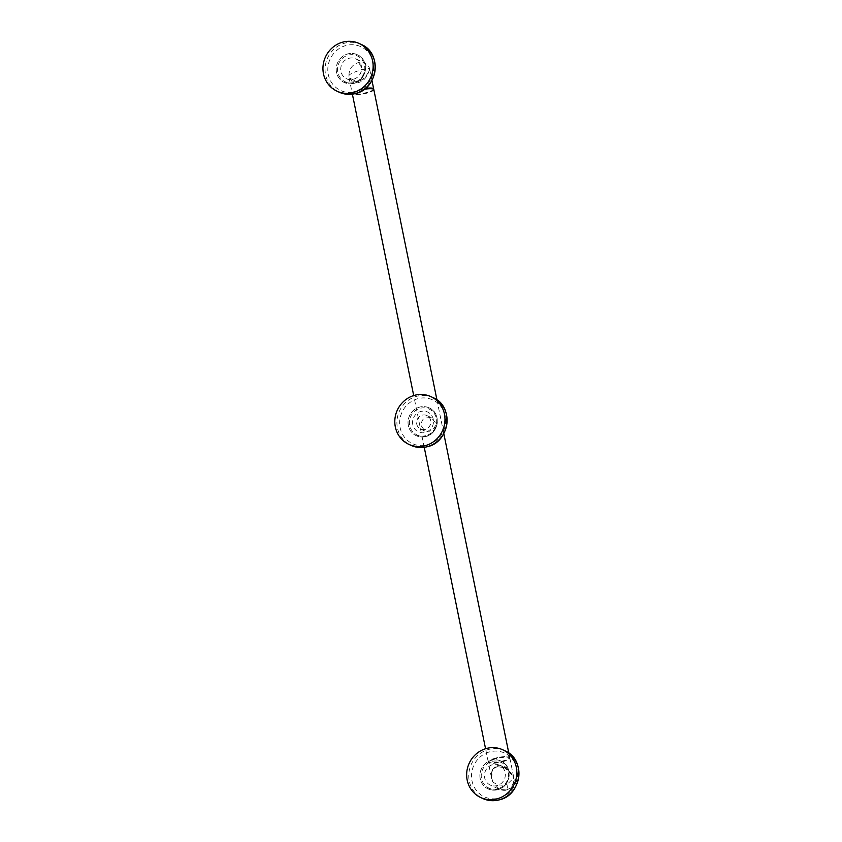 <?xml version="1.0" encoding="UTF-8"?>
<svg xmlns="http://www.w3.org/2000/svg" width="842" height="842" viewBox="0 0 842 842"><rect width="100%" height="100%" fill="white"/><g stroke="black" fill="none" stroke-linecap="round" stroke-linejoin="round"><path stroke-width="0.63" stroke-dasharray="4.21 3.16" d="M421.663 426.399L424.905 431.062L429.209 431.315C433.609 429.778 435.735 426.926 435.577 422.747L431.199 417.558L426.294 417.022C422.421 418.8 420.874 421.926 421.663 426.399M495.685 758.084A10.957 2.221 168.5 0 0 488.213 761.789A10.957 2.221 168.5 0 0 488.539 762.189A10.957 2.221 168.5 0 0 502.211 761.126A10.957 2.221 168.5 0 0 509.547 757.916A10.957 2.221 168.5 0 0 509.684 757.421A10.957 2.221 168.5 0 0 495.685 758.084M373.816 89.589A10.957 2.221 -11.5 0 1 366.344 93.294A10.957 2.221 -11.5 0 1 352.345 93.957A10.957 2.221 -11.5 0 1 352.482 93.462A10.957 2.221 -11.5 0 1 359.818 90.252A10.957 2.221 -11.5 0 1 364.27 89.294M416.748 424.105A7.452 7.031 -65 0 0 428.062 427.904A7.452 7.031 -65 0 0 430.672 420.453A7.452 7.031 115 0 0 419.358 416.653A7.452 7.031 115 0 0 416.748 424.105M373.09 88.936A10.599 2.147 -11.5 0 1 373.269 89.81A10.599 2.147 -11.5 0 1 366.175 92.915A10.599 2.147 -11.5 0 1 352.935 93.946A10.599 2.147 -11.5 0 1 352.756 93.073A10.599 2.147 -11.5 0 1 359.85 89.968A10.599 2.147 -11.5 0 1 364.733 88.936M373.616 89.284A10.957 2.221 -11.5 0 1 373.532 89.42A10.957 2.221 -11.5 0 1 366.207 92.631A10.957 2.221 -11.5 0 1 352.535 93.694A10.957 2.221 -11.5 0 1 352.209 93.283A10.957 2.221 -11.5 0 1 359.681 89.578A10.957 2.221 -11.5 0 1 365.386 88.421M346.536 78.716A10.957 10.346 -65 0 0 353.314 79.295A10.957 10.346 -65 0 0 361.544 69.686A10.957 10.346 -65 0 0 355.808 58.866A10.957 10.346 -65 0 0 349.03 58.277A10.957 10.346 -65 0 0 340.8 67.897A10.957 10.346 -65 0 0 346.536 78.716L351.703 81.127L357.713 81.358C362.713 80.422 366.617 76.58 369.396 69.833C366.996 77.422 363.281 81.663 358.25 82.548L349.051 77.759L348.925 75.201C351.367 73.265 355.587 71.475 361.576 69.833C367.407 68.381 370.017 68.37 369.396 69.833L364.818 63.076L358.334 62.613C352.356 64.581 349.219 68.77 348.925 75.201L351.703 81.127L349.051 77.759L352.209 93.283M353.798 83.337A15.335 14.482 -65 0 0 365.323 69.875A15.335 14.482 -65 0 0 357.292 54.719A15.335 14.482 -65 0 0 347.809 53.899A15.335 14.482 -65 0 0 336.284 67.36A15.335 14.482 -65 0 0 344.315 82.516A15.335 14.482 -65 0 0 353.798 83.337M369.396 69.833L369.67 69.223C369.322 66.76 367.712 64.708 364.818 63.076L355.808 58.866M502.179 761.421A10.599 2.147 168.5 0 0 509.273 758.305A10.599 2.147 168.5 0 0 509.094 757.432A10.599 2.147 168.5 0 0 495.864 758.463A10.599 2.147 168.5 0 0 488.77 761.568A10.599 2.147 168.5 0 0 488.939 762.442A10.599 2.147 168.5 0 0 502.179 761.421M502.348 761.799A10.957 2.221 168.5 0 0 509.82 758.095A10.957 2.221 168.5 0 0 509.494 757.695A10.957 2.221 168.5 0 0 495.822 758.758A10.957 2.221 168.5 0 0 488.497 761.968A10.957 2.221 168.5 0 0 488.349 762.463A10.957 2.221 168.5 0 0 502.348 761.799M499.506 765.21A10.957 10.346 -65 0 0 492.738 764.62A10.957 10.346 -65 0 0 484.508 774.24A10.957 10.346 -65 0 0 490.244 785.06A10.957 10.346 -65 0 0 497.012 785.639A10.957 10.346 -65 0 0 505.253 776.029A10.957 10.346 -65 0 0 499.506 765.21L504.674 767.62L497.138 766.673C491.823 767.462 490.318 772.419 492.633 781.544L499.264 789.27L506.316 789.985A6.568 1.705 75.3 0 0 506.695 790.038A6.568 1.705 75.3 0 0 506.989 784.586C500.948 785.954 496.159 784.933 492.633 781.544L491.517 777.987L492.665 769.22L497.254 765.788C502.074 763.883 507.358 767.346 513.104 776.177L504.674 767.62L497.201 766.683L497.254 765.788M506.316 789.985C512.189 787.975 514.451 783.376 513.104 776.177L513.831 777.787L506.989 784.586M497.506 789.68A15.335 14.482 -65 0 0 509.031 776.219A15.335 14.482 -65 0 0 501.001 761.063A15.335 14.482 -65 0 0 491.517 760.242A15.335 14.482 -65 0 0 479.993 773.703A15.335 14.482 -65 0 0 488.023 788.859A15.335 14.482 -65 0 0 497.506 789.68M509.82 758.095L513.831 777.787C515.514 781.881 510.862 788.849 510.136 788.365L506.695 790.038C504.747 790.627 502.264 790.375 499.264 789.27L490.244 785.06M412.791 424.642A10.957 10.346 115 0 1 420.884 411.454A10.957 10.346 115 0 1 433.262 419.274A10.957 10.346 115 0 1 425.157 432.472A10.957 10.346 115 0 1 412.791 424.642M425.652 436.503A15.335 14.482 -65 0 0 437.177 423.042A15.335 14.482 -65 0 0 429.146 407.896A15.335 14.482 -65 0 0 419.663 407.075A15.335 14.482 -65 0 0 408.138 420.537A15.335 14.482 -65 0 0 416.169 435.682A15.335 14.482 -65 0 0 425.652 436.503M357.713 81.358L358.25 82.548M353.956 82.495A14.282 13.493 115 0 1 337.821 72.286A14.282 13.493 115 0 1 348.377 55.088A14.282 13.493 115 0 1 364.523 65.297A14.282 13.493 115 0 1 353.956 82.495M353.851 83.358A15.335 14.482 115 0 1 344.367 82.537A15.335 14.482 115 0 1 336.337 67.392A15.335 14.482 115 0 1 347.862 53.93A15.335 14.482 115 0 1 357.345 54.751A15.335 14.482 115 0 1 365.375 69.897A15.335 14.482 115 0 1 353.851 83.358M355.513 91.746A24.102 22.755 -65 0 0 373.322 62.718A24.102 22.755 -65 0 0 346.104 45.489A24.102 22.755 -65 0 0 328.285 74.517A24.102 22.755 -65 0 0 355.513 91.746M361.271 44.489A26.291 24.828 -65 0 0 345.02 43.089A26.291 24.828 -65 0 0 325.254 66.16A26.291 24.828 -65 0 0 339.031 92.136M358.334 62.613A6.568 1.705 -104.7 0 1 361.576 69.833M497.138 766.673L497.201 766.683C493.58 768.757 491.065 768.157 491.517 777.987L488.349 762.463M497.664 788.838A14.282 13.493 115 0 1 481.529 778.629A14.282 13.493 115 0 1 492.086 761.421A14.282 13.493 115 0 1 508.221 771.63A14.282 13.493 115 0 1 497.664 788.838M497.559 789.701A15.335 14.482 115 0 1 488.076 788.88A15.335 14.482 115 0 1 480.045 773.735A15.335 14.482 115 0 1 491.57 760.273A15.335 14.482 115 0 1 501.053 761.084A15.335 14.482 115 0 1 509.084 776.24A15.335 14.482 115 0 1 497.559 789.701M499.222 798.09A24.102 22.755 -65 0 0 517.03 769.062A24.102 22.755 -65 0 0 489.802 751.832A24.102 22.755 -65 0 0 471.994 780.86A24.102 22.755 -65 0 0 499.222 798.09M504.979 750.832A26.291 24.828 -65 0 0 488.728 749.433A26.291 24.828 -65 0 0 468.962 772.503A26.291 24.828 -65 0 0 482.74 798.479M425.81 435.672A14.282 13.493 115 0 1 409.675 425.463A14.282 13.493 115 0 1 420.232 408.254A14.282 13.493 115 0 1 436.367 418.463A14.282 13.493 115 0 1 425.81 435.672M425.705 436.535A15.335 14.482 115 0 1 416.222 435.714A15.335 14.482 115 0 1 408.191 420.558A15.335 14.482 115 0 1 419.716 407.096A15.335 14.482 115 0 1 429.199 407.917A15.335 14.482 115 0 1 437.23 423.063A15.335 14.482 115 0 1 425.705 436.535M427.368 444.913A24.102 22.755 -65 0 0 445.176 415.885A24.102 22.755 -65 0 0 417.958 398.666A24.102 22.755 -65 0 0 400.139 427.694A24.102 22.755 -65 0 0 427.368 444.913M433.125 397.666A26.291 24.828 -65 0 0 416.874 396.256A26.291 24.828 -65 0 0 397.108 419.337A26.291 24.828 -65 0 0 410.885 445.313M488.213 761.789L485.56 748.738M424.242 447.323L413.706 395.572M424.905 431.062L420.558 429.031M431.199 417.558L426.862 415.527M436.945 399.908L443.808 433.63M508.8 753.074L509.684 757.421M344.315 82.516L353.914 83.369C367.165 80.685 369.722 59.687 357.345 54.751L357.292 54.719M369.67 69.223L371.953 80.453M488.023 788.859L497.622 789.712C510.873 787.028 513.431 766.031 501.053 761.084L501.001 761.063M416.169 435.682L425.768 436.535C439.019 433.851 441.576 412.854 429.199 407.917L429.146 407.896"/><path stroke-width="1.26" d="M364.27 89.294A10.957 2.221 -11.5 0 1 373.49 89.189A10.957 2.221 -11.5 0 1 373.816 89.589L436.945 399.908M364.733 88.936A10.599 2.147 -11.5 0 1 373.09 88.936L373.49 89.189M365.386 88.421A10.957 2.221 -11.5 0 1 373.68 88.915A10.957 2.221 -11.5 0 1 373.616 89.284M336.916 91.146A26.291 24.828 -65 0 1 323.139 65.181A26.291 24.828 -65 0 1 342.904 42.1A26.291 24.828 115 0 1 359.155 43.5A26.291 24.828 115 0 1 372.932 69.476A26.291 24.828 115 0 1 353.166 92.557A26.291 24.828 -65 0 1 336.916 91.146L339.031 92.136A26.291 24.828 -65 0 0 355.282 93.536A26.291 24.828 -65 0 0 375.048 70.465A26.291 24.828 -65 0 0 361.271 44.489C382.521 52.983 378.142 88.957 355.408 93.557C349.735 94.988 344.273 94.514 339.031 92.136M480.624 797.49A26.291 24.828 -65 0 1 466.847 771.525A26.291 24.828 -65 0 1 486.613 748.443A26.291 24.828 115 0 1 502.863 749.843A26.291 24.828 115 0 1 516.641 775.819A26.291 24.828 115 0 1 496.875 798.9A26.291 24.828 -65 0 1 480.624 797.49L482.74 798.479A26.291 24.828 -65 0 0 498.99 799.879A26.291 24.828 -65 0 0 518.756 776.808A26.291 24.828 -65 0 0 504.979 750.832C526.229 759.316 521.851 795.301 499.117 799.9C493.433 801.331 487.981 800.858 482.74 798.479M408.77 444.323A26.291 24.828 -65 0 1 394.993 418.348A26.291 24.828 -65 0 1 414.759 395.266A26.291 24.828 115 0 1 431.009 396.677A26.291 24.828 115 0 1 444.787 422.652A26.291 24.828 115 0 1 425.021 445.723A26.291 24.828 -65 0 1 408.77 444.323L410.885 445.313A26.291 24.828 -65 0 0 427.136 446.713A26.291 24.828 -65 0 0 446.902 423.631A26.291 24.828 -65 0 0 433.125 397.666C454.375 406.149 449.996 442.124 427.262 446.734C421.589 448.165 416.127 447.691 410.885 445.313M485.56 748.738L424.242 447.323M413.706 395.572L352.388 94.157M443.808 433.63L508.8 753.074M359.155 43.5L361.271 44.489M371.953 80.453L373.68 88.915M502.863 749.843L504.979 750.832M431.009 396.677L433.125 397.666"/></g></svg>
